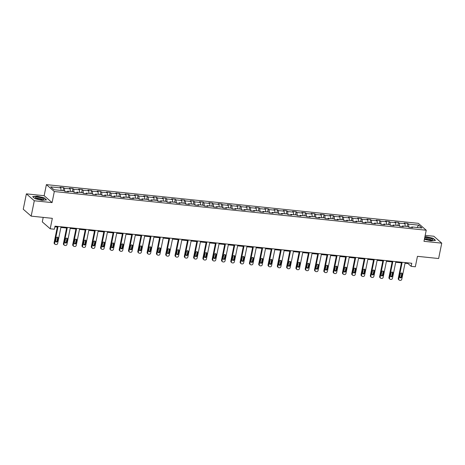 <?xml version="1.0" encoding="UTF-8"?>
<svg xmlns="http://www.w3.org/2000/svg" width="465" height="465" viewBox="0 0 465 465"><rect width="100%" height="100%" fill="white"/><g stroke="black" fill="none" stroke-linecap="round" stroke-linejoin="round"><path stroke-width="0.7" d="M43.204 217.388L42.286 221.886L50.208 228.792L54.382 229.228L55.01 226.153L411.781 263.271L411.153 266.346L415.326 266.782L417.454 256.325L438.623 258.528L441.75 243.154L433.828 236.243L425.196 235.348M26.377 193.853L23.25 209.227L31.172 216.132L34.3 200.758L52.068 202.606L54.318 191.539L46.395 184.628L44.146 195.701L26.377 193.853L34.3 200.758M54.318 191.539L426.236 230.233L418.314 223.328L46.395 184.628M418.68 225.153L408.543 224.101L407.764 223.421L404.184 223.049L404.969 223.729L399.243 223.136L398.459 222.45L394.884 222.078L395.663 222.764L389.943 222.165L389.159 221.485L385.584 221.113L386.363 221.793L380.643 221.201L379.858 220.515L376.284 220.143L377.063 220.829L371.337 220.23L370.559 219.55L366.984 219.178L367.763 219.858L362.037 219.265L361.259 218.579L357.678 218.207L358.463 218.893L352.737 218.294L351.959 217.614L348.378 217.242L349.163 217.922L343.437 217.329L342.659 216.644L339.078 216.272L339.863 216.957L334.137 216.359L333.353 215.679L329.778 215.307L330.557 215.987L324.837 215.394L324.053 214.708L320.478 214.336L321.257 215.022L315.537 214.423L314.753 213.743L311.178 213.371L311.957 214.051L306.232 213.458L305.453 212.772L301.878 212.4L302.657 213.086L296.932 212.488L296.153 211.808L292.572 211.436L293.357 212.116L287.632 211.523L286.853 210.837L283.272 210.465L284.057 211.151L278.332 210.552L277.553 209.872L273.972 209.5L274.757 210.18L269.032 209.587L268.247 208.901L264.672 208.529L265.451 209.215L259.732 208.616L258.947 207.936L255.372 207.564L256.151 208.244L250.432 207.652L249.647 206.966L246.072 206.594L246.851 207.28L241.126 206.681L240.347 206.001L236.772 205.629L237.551 206.309L231.826 205.716L231.047 205.036L227.466 204.658L228.251 205.344L222.526 204.745L221.747 204.065L218.166 203.693L218.951 204.373L213.226 203.78L212.447 203.1L208.866 202.728L209.651 203.408L203.926 202.81L203.141 202.13L199.566 201.758L200.345 202.438L194.626 201.845L193.841 201.165L190.266 200.793L191.045 201.473L185.326 200.874L184.541 200.194L180.966 199.822L181.745 200.502L176.02 199.909L175.241 199.229L171.661 198.857L172.445 199.537L166.72 198.939L165.941 198.259L162.361 197.887L163.145 198.567L157.42 197.974L156.641 197.294L153.061 196.922L153.845 197.602L148.12 197.003L147.335 196.323L143.761 195.951L144.545 196.631L138.82 196.038L138.035 195.358L134.461 194.986L135.239 195.666L129.52 195.068L128.735 194.387L125.161 194.015L125.939 194.696L120.22 194.103L119.435 193.423L115.861 193.051L116.639 193.731L110.914 193.132L110.135 192.452L106.555 192.08L107.339 192.76L101.614 192.167L100.835 191.487L97.255 191.115L98.039 191.795L92.314 191.196L91.535 190.516L87.955 190.144L88.739 190.824L83.014 190.232L82.229 189.551L78.655 189.179L79.434 189.859L73.714 189.261L72.929 188.581L69.355 188.209L70.134 188.889L64.414 188.296L63.629 187.616L60.055 187.244L60.834 187.924L50.697 186.866L53.952 189.708L64.089 190.76L64.873 191.441L68.448 191.813L67.669 191.132L73.389 191.731L74.173 192.411L77.748 192.783L76.969 192.103L82.689 192.696L83.473 193.376L87.048 193.748L86.269 193.068L91.994 193.667L92.773 194.347L96.348 194.719L95.569 194.039L101.294 194.632L102.073 195.312L105.654 195.684L104.869 195.004L110.594 195.602L111.373 196.282L114.954 196.654L114.169 195.974L119.894 196.567L120.673 197.247L124.254 197.619L123.469 196.939L129.194 197.538L129.979 198.218L133.554 198.59L132.775 197.91L138.494 198.503L139.279 199.183L142.854 199.555L142.075 198.875L147.794 199.473L148.579 200.153L152.154 200.525L151.375 199.845L157.1 200.438L157.879 201.118L161.46 201.49L160.675 200.81L166.4 201.403L167.179 202.089L170.76 202.461L169.975 201.781L175.7 202.374L176.479 203.054L180.06 203.426L179.275 202.746L185 203.339L185.785 204.025L189.36 204.397L188.575 203.717L194.3 204.309L195.085 204.989L198.66 205.361L197.881 204.681L203.6 205.274L204.385 205.96L207.96 206.332L207.181 205.646L212.9 206.245L213.685 206.925L217.26 207.297L216.481 206.617L222.206 207.21L222.985 207.896L226.565 208.268L225.781 207.582L231.506 208.181L232.285 208.861L235.865 209.233L235.081 208.553L240.806 209.145L241.585 209.831L245.165 210.203L244.381 209.517L250.106 210.116L250.891 210.796L254.465 211.168L253.687 210.488L259.406 211.081L260.191 211.767L263.765 212.139L262.987 211.453L268.706 212.052L269.491 212.732L273.065 213.104L272.287 212.424L278.012 213.017L278.791 213.702L282.365 214.074L281.587 213.389L287.312 213.987L288.091 214.667L291.671 215.039L290.887 214.359L296.612 214.952L297.391 215.638L300.971 216.01L300.187 215.324L305.912 215.923L306.691 216.603L310.271 216.975L309.487 216.295L315.212 216.888L315.997 217.574L319.571 217.946L318.792 217.26L324.512 217.858L325.297 218.538L328.871 218.91L328.092 218.23L333.812 218.823L334.597 219.509L338.171 219.881L337.392 219.195L343.118 219.794L343.897 220.474L347.471 220.846L346.692 220.166L352.418 220.759L353.197 221.445L356.777 221.817L355.992 221.131L361.718 221.729L362.497 222.41L366.077 222.781L365.292 222.101L371.018 222.694L371.797 223.374L375.377 223.752L374.592 223.066L380.318 223.665L381.102 224.345L384.677 224.717L383.898 224.037L389.618 224.63L390.402 225.31L393.977 225.688L393.198 225.002L398.918 225.601L399.702 226.281L403.277 226.653L402.498 225.973L408.224 226.565L409.002 227.245L412.577 227.618L411.798 226.937L421.935 227.995L418.68 225.153L417.082 227.49M67.227 191.69L67.669 191.132M64.414 188.296L64.751 191.336M70.134 188.889L70.418 191.417M76.527 192.655L76.969 192.103M73.714 189.261L74.051 192.307M79.434 189.859L79.718 192.388M85.827 193.626L86.269 193.068M83.014 190.232L83.351 193.271M88.739 190.824L89.018 193.353M95.127 194.591L95.569 194.039M92.314 191.196L92.651 194.242M98.039 191.795L98.318 194.324M104.433 195.556L104.869 195.004M101.614 192.167L101.951 195.207M107.339 192.76L107.618 195.288M113.733 196.526L114.169 195.974M110.914 193.132L111.251 196.178M116.639 193.731L116.918 196.259M123.033 197.491L123.469 196.939M120.22 194.103L120.557 197.143M125.939 194.696L126.218 197.224M132.333 198.462L132.775 197.91M129.52 195.068L129.857 198.113M135.239 195.666L135.524 198.195M141.633 199.427L142.075 198.875M138.82 196.038L139.157 199.078M144.545 196.631L144.824 199.16M150.933 200.398L151.375 199.845M148.12 197.003L148.457 200.049M153.845 197.602L154.124 200.13M160.239 201.362L160.675 200.81M157.42 197.974L157.757 201.014M163.145 198.567L163.424 201.095M169.539 202.333L169.975 201.781M166.72 198.939L167.057 201.984M172.445 199.537L172.724 202.066M178.839 203.298L179.275 202.746M176.02 199.909L176.357 202.949M181.745 200.502L182.024 203.031M188.139 204.269L188.575 203.717M185.326 200.874L185.663 203.914M191.045 201.473L191.33 204.001M197.439 205.234L197.881 204.681M194.626 201.845L194.963 204.885M200.345 202.438L200.63 204.966M206.739 206.204L207.181 205.646M203.926 202.81L204.263 205.85M209.651 203.408L209.93 205.937M216.039 207.169L216.481 206.617M213.226 203.78L213.563 206.82M218.951 204.373L219.23 206.902M225.345 208.14L225.781 207.582M222.526 204.745L222.863 207.785M228.251 205.344L228.53 207.872M234.645 209.105L235.081 208.553M231.826 205.716L232.163 208.756M237.551 206.309L237.83 208.837M243.945 210.075L244.381 209.517M241.126 206.681L241.463 209.721M246.851 207.28L247.13 209.808M253.245 211.04L253.687 210.488M250.432 207.652L250.769 210.692M256.151 208.244L256.436 210.773M262.545 212.011L262.987 211.453M259.732 208.616L260.069 211.656M265.451 209.215L265.736 211.744M271.845 212.976L272.287 212.424M269.032 209.587L269.369 212.627M274.757 210.18L275.036 212.708M281.145 213.947L281.587 213.389M278.332 210.552L278.669 213.592M284.057 211.151L284.336 213.679M290.451 214.911L290.887 214.359M287.632 211.523L287.969 214.563M293.357 212.116L293.636 214.644M299.751 215.882L300.187 215.324M296.932 212.488L297.269 215.528M302.657 213.086L302.936 215.615M309.051 216.847L309.487 216.295M306.232 213.458L306.575 216.498M311.957 214.051L312.236 216.58M318.351 217.818L318.792 217.26M315.537 214.423L315.875 217.463M321.257 215.022L321.542 217.55M327.651 218.782L328.092 218.23M324.837 215.394L325.175 218.434M330.557 215.987L330.842 218.515M336.951 219.753L337.392 219.195M334.137 216.359L334.475 219.399M339.863 216.957L340.142 219.486M346.251 220.718L346.692 220.166M343.437 217.329L343.775 220.369M349.163 217.922L349.442 220.451M355.556 221.689L355.992 221.131M352.737 218.294L353.075 221.334M358.463 218.893L358.742 221.421M364.856 222.654L365.292 222.101M362.037 219.265L362.375 222.305M367.763 219.858L368.042 222.386M374.156 223.624L374.592 223.066M371.337 220.23L371.68 223.27M377.063 220.829L377.342 223.357M383.456 224.589L383.898 224.037M380.643 221.201L380.98 224.24M386.363 221.793L386.648 224.322M392.756 225.56L393.198 225.002M389.943 222.165L390.28 225.205M395.663 222.764L395.948 225.287M402.056 226.525L402.498 225.973M399.243 223.136L399.58 226.176M404.969 223.729L405.248 226.257M411.356 227.495L411.798 226.937M408.543 224.101L408.88 227.141M50.208 228.792L52.336 218.335L31.172 216.132M426.236 230.233L423.981 241.306L441.75 243.154M405.027 263.242L407.945 263.545L411.153 266.346M54.876 226.81L57.3 227.065M60.898 227.437L66.6 228.03M70.198 228.408L75.9 229.001M79.498 229.373L85.2 229.966M88.798 230.344L94.5 230.936M98.098 231.308L103.8 231.901M107.398 232.279L113.105 232.872M116.703 233.244L122.405 233.837M126.003 234.215L131.705 234.808M135.303 235.18L141.005 235.772M144.603 236.15L150.305 236.743M153.903 237.115L159.605 237.708M163.203 238.086L168.905 238.679M172.509 239.051L178.211 239.644M181.809 240.021L187.511 240.614M191.109 240.986L196.811 241.579M200.409 241.951L206.111 242.55M209.709 242.922L215.411 243.515M219.009 243.887L224.711 244.485M228.309 244.857L234.011 245.45M237.615 245.822L243.317 246.421M246.915 246.793L252.617 247.386M256.215 247.758L261.917 248.357M265.515 248.729L271.217 249.321M274.815 249.693L280.517 250.286M284.115 250.664L289.817 251.257M293.415 251.629L299.123 252.222M302.721 252.6L308.423 253.193M312.021 253.565L317.723 254.157M321.321 254.535L327.023 255.128M330.621 255.5L336.323 256.093M339.921 256.471L345.623 257.064M349.221 257.436L354.923 258.029M358.521 258.406L364.229 258.999M367.827 259.371L373.529 259.964M377.127 260.342L382.829 260.935M386.427 261.307L392.129 261.9M395.727 262.277L401.429 262.87M60.834 187.924L61.113 190.452M408.078 262.888L407.945 263.545M407.764 223.421L407.142 226.455M398.459 222.45L397.842 225.484M389.159 221.485L388.542 224.519M379.858 220.515L379.242 223.549M370.559 219.55L369.942 222.584M361.259 218.579L360.642 221.619M351.959 217.614L351.337 220.648M342.659 216.644L342.037 219.683M333.353 215.679L332.737 218.713M324.053 214.708L323.437 217.748M314.753 213.743L314.137 216.777M305.453 212.772L304.837 215.812M296.153 211.808L295.537 214.842M286.853 210.837L286.231 213.877M277.553 209.872L276.931 212.906M268.247 208.901L267.631 211.941M258.947 207.936L258.331 210.971M249.647 206.966L249.031 210.006M240.347 206.001L239.731 209.035M231.047 205.036L230.431 208.07M221.747 204.065L221.125 207.099M212.447 203.1L211.825 206.135M203.141 202.13L202.525 205.164M193.841 201.165L193.225 204.199M184.541 200.194L183.925 203.228M175.241 199.229L174.625 202.263M165.941 198.259L165.325 201.293M156.641 197.294L156.019 200.328M147.335 196.323L146.719 199.357M138.035 195.358L137.419 198.392M128.735 194.387L128.119 197.422M119.435 193.423L118.819 196.457M110.135 192.452L109.519 195.486M100.835 191.487L100.219 194.521M91.535 190.516L90.913 193.55M82.229 189.551L81.613 192.586M72.929 188.581L72.313 191.615M63.629 187.616L63.013 190.65M424.394 239.277L430.933 240.818L435.496 240.376L433.107 238.295L426.161 236.656L424.905 236.778M52.068 202.606L44.146 195.701M35.02 198.706L41.966 200.345L46.529 199.904L44.14 197.823L37.194 196.184L32.637 196.625L35.02 198.706M405.16 262.586L401.766 279.267A1.29 1.163 131.1 0 1 400.324 280.372L399.731 280.308A1.29 1.163 131.1 0 1 398.79 278.954L402.178 262.272M401.562 262.208L398.249 278.489L398.79 278.954M401.684 276.995A1.035 0.93 -48.9 0 1 399.772 276.797L400.377 273.844A1.035 0.93 -48.9 0 1 402.283 274.042L401.684 276.995L401.15 276.53A1.035 0.93 -48.9 0 1 399.836 277.384M401.69 272.99A1.035 0.93 -48.9 0 1 401.748 273.577L401.15 276.53M399.133 280.052L398.598 279.587A1.29 1.163 -48.9 0 1 398.249 278.489M424.574 238.388A4.197 0.988 11.5 0 0 424.708 238.504A4.197 0.988 11.5 0 0 428.323 239.83A4.197 0.988 11.5 0 0 432.177 240.027A4.197 0.988 11.5 0 0 432.572 239.818A4.197 0.988 11.5 0 0 429.666 238.115A4.197 0.988 11.5 0 0 424.708 237.749M431.195 240.138A2.871 0.674 11.5 0 0 428.643 238.952A2.871 0.674 11.5 0 0 425.603 238.934A2.871 0.674 11.5 0 0 425.562 238.993M424.865 236.976L426.213 236.842L432.938 238.435L435.205 240.405M40.949 199.601A4.197 0.988 11.5 0 0 43.21 199.555A4.197 0.988 11.5 0 0 42.658 198.323A4.197 0.988 11.5 0 0 38.165 197.177A4.197 0.988 11.5 0 0 35.741 198.032A4.197 0.988 11.5 0 0 40.949 199.601M42.228 199.665A2.871 0.674 11.5 0 0 38.456 198.288A2.871 0.674 11.5 0 0 36.596 198.52M32.835 196.8L37.247 196.375L43.977 197.962L46.238 199.933M395.86 261.615L392.466 278.297A1.29 1.163 131.1 0 1 391.024 279.401L390.426 279.343A1.29 1.163 131.1 0 1 389.484 277.989L392.879 261.307M392.262 261.243L388.949 277.518L389.484 277.989M392.379 276.03A1.035 0.93 -48.9 0 1 390.472 275.826L391.077 272.874A1.035 0.93 -48.9 0 1 392.983 273.077L392.379 276.03L391.844 275.559A1.035 0.93 -48.9 0 1 390.53 276.413M392.39 272.025A1.035 0.93 -48.9 0 1 392.448 272.606L391.844 275.559M389.833 279.087L389.292 278.616A1.29 1.163 -48.9 0 1 388.949 277.518M386.56 260.65L383.166 277.332A1.29 1.163 131.1 0 1 381.724 278.436L381.126 278.372A1.29 1.163 131.1 0 1 380.184 277.018L383.579 260.336M382.962 260.272L379.649 276.553L380.184 277.018M383.079 275.059A1.035 0.93 -48.9 0 1 381.445 275.739A1.035 0.93 -48.9 0 1 381.172 274.862L381.771 271.909A1.035 0.93 -48.9 0 1 383.683 272.106L383.079 275.059L382.544 274.594A1.035 0.93 -48.9 0 1 381.23 275.449M383.084 271.054A1.035 0.93 -48.9 0 1 383.148 271.641L382.544 274.594M380.527 278.117L379.992 277.651A1.29 1.163 -48.9 0 1 379.649 276.553M377.26 259.679L373.866 276.361A1.29 1.163 131.1 0 1 372.424 277.466L371.826 277.407A1.29 1.163 131.1 0 1 370.884 276.053L374.279 259.371M373.662 259.307L370.349 275.582L370.884 276.053M373.779 274.094A1.035 0.93 -48.9 0 1 371.872 273.891L372.471 270.944A1.035 0.93 -48.9 0 1 374.104 270.264A1.035 0.93 -48.9 0 1 374.383 271.142L373.779 274.094L373.244 273.623A1.035 0.93 -48.9 0 1 371.93 274.478M373.784 270.089A1.035 0.93 -48.9 0 1 373.843 270.671L373.244 273.623M371.227 277.152L370.692 276.681A1.29 1.163 -48.9 0 1 370.349 275.582M367.96 258.714L364.566 275.396A1.29 1.163 131.1 0 1 363.124 276.501L362.526 276.437A1.29 1.163 131.1 0 1 361.584 275.082L364.978 258.401M364.362 258.337L361.049 274.617L361.584 275.082M364.479 273.124A1.035 0.93 -48.9 0 1 362.845 273.804A1.035 0.93 -48.9 0 1 362.572 272.926L363.171 269.973A1.035 0.93 -48.9 0 1 365.077 270.171L364.479 273.124L363.944 272.659A1.035 0.93 -48.9 0 1 362.63 273.513M364.484 269.119A1.035 0.93 -48.9 0 1 364.543 269.706L363.944 272.659M361.927 276.181L361.392 275.716A1.29 1.163 -48.9 0 1 361.049 274.617M358.66 257.744L355.266 274.426A1.29 1.163 131.1 0 1 353.819 275.53L353.226 275.472A1.29 1.163 131.1 0 1 352.284 274.118L355.678 257.436M355.062 257.372L351.749 273.647L352.284 274.118M355.179 272.159A1.035 0.93 -48.9 0 1 353.272 271.955L353.871 269.008A1.035 0.93 -48.9 0 1 355.504 268.328A1.035 0.93 -48.9 0 1 355.777 269.206L355.179 272.159L354.644 271.688A1.035 0.93 -48.9 0 1 353.33 272.542M355.184 268.154A1.035 0.93 -48.9 0 1 355.243 268.735L354.644 271.688M352.627 275.216L352.092 274.745A1.29 1.163 -48.9 0 1 351.749 273.647M349.355 256.779L345.966 273.461A1.29 1.163 131.1 0 1 344.519 274.565L343.926 274.501A1.29 1.163 131.1 0 1 342.984 273.147L346.379 256.465M345.757 256.401L342.449 272.682L342.984 273.147M345.879 271.188A1.035 0.93 -48.9 0 1 344.245 271.868A1.035 0.93 -48.9 0 1 343.966 270.99L344.571 268.038A1.035 0.93 -48.9 0 1 346.477 268.235L345.879 271.188L345.344 270.723A1.035 0.93 -48.9 0 1 344.03 271.577M345.884 267.183A1.035 0.93 -48.9 0 1 345.943 267.77L345.344 270.723M343.327 274.245L342.792 273.78A1.29 1.163 -48.9 0 1 342.449 272.682M340.055 255.808L336.66 272.49A1.29 1.163 131.1 0 1 335.219 273.594L334.626 273.536A1.29 1.163 131.1 0 1 333.684 272.182L337.073 255.5M336.457 255.436L333.143 271.711L333.684 272.182M336.579 270.223A1.035 0.93 -48.9 0 1 334.945 270.903A1.035 0.93 -48.9 0 1 334.666 270.02L335.271 267.073A1.035 0.93 -48.9 0 1 336.904 266.393A1.035 0.93 -48.9 0 1 337.177 267.27L336.579 270.223L336.038 269.752A1.035 0.93 -48.9 0 1 334.724 270.607M336.584 266.218A1.035 0.93 -48.9 0 1 336.643 266.8L336.038 269.752M334.027 273.281L333.492 272.81A1.29 1.163 -48.9 0 1 333.143 271.711M330.755 254.843L327.36 271.525A1.29 1.163 131.1 0 1 325.919 272.63L325.32 272.566A1.29 1.163 131.1 0 1 324.378 271.211L327.773 254.529M327.157 254.465L323.843 270.746L324.378 271.211M327.273 269.252A1.035 0.93 -48.9 0 1 325.366 269.055L325.971 266.102A1.035 0.93 -48.9 0 1 327.877 266.3L327.273 269.252L326.738 268.787A1.035 0.93 -48.9 0 1 325.424 269.642M327.284 265.248A1.035 0.93 -48.9 0 1 327.343 265.835L326.738 268.787M324.727 272.31L324.186 271.845A1.29 1.163 -48.9 0 1 323.843 270.746M321.454 253.873L318.06 270.554A1.29 1.163 131.1 0 1 316.619 271.659L316.02 271.601A1.29 1.163 131.1 0 1 315.078 270.246L318.473 253.565M317.857 253.501L314.543 269.776L315.078 270.246M317.973 268.288A1.035 0.93 -48.9 0 1 316.34 268.968A1.035 0.93 -48.9 0 1 316.066 268.084L316.665 265.137A1.035 0.93 -48.9 0 1 318.298 264.457A1.035 0.93 -48.9 0 1 318.577 265.335L317.973 268.288L317.438 267.817A1.035 0.93 -48.9 0 1 316.124 268.671M317.979 264.283A1.035 0.93 -48.9 0 1 318.043 264.864L317.438 267.817M315.421 271.345L314.886 270.874A1.29 1.163 -48.9 0 1 314.543 269.776M312.154 252.908L308.76 269.59A1.29 1.163 131.1 0 1 307.319 270.694L306.72 270.63A1.29 1.163 131.1 0 1 305.778 269.276L309.173 252.594M308.557 252.53L305.243 268.811L305.778 269.276M308.673 267.317A1.035 0.93 -48.9 0 1 307.04 267.997A1.035 0.93 -48.9 0 1 306.766 267.119L307.365 264.167A1.035 0.93 -48.9 0 1 309.272 264.364L308.673 267.317L308.138 266.852A1.035 0.93 -48.9 0 1 306.824 267.706M308.679 263.312A1.035 0.93 -48.9 0 1 308.737 263.899L308.138 266.852M306.121 270.374L305.586 269.909A1.29 1.163 -48.9 0 1 305.243 268.811M302.855 251.937L299.46 268.619A1.29 1.163 131.1 0 1 298.019 269.723L297.42 269.665A1.29 1.163 131.1 0 1 296.478 268.311L299.873 251.629M299.257 251.565L295.943 267.846L296.478 268.311M299.373 266.352A1.035 0.93 -48.9 0 1 297.74 267.032A1.035 0.93 -48.9 0 1 297.466 266.149L298.065 263.202A1.035 0.93 -48.9 0 1 299.698 262.522A1.035 0.93 -48.9 0 1 299.972 263.399L299.373 266.352L298.838 265.881A1.035 0.93 -48.9 0 1 297.524 266.736M299.379 262.347A1.035 0.93 -48.9 0 1 299.437 262.928L298.838 265.881M296.821 269.409L296.286 268.939A1.29 1.163 -48.9 0 1 295.943 267.846M293.555 250.972L290.16 267.654A1.29 1.163 131.1 0 1 288.713 268.758L288.12 268.694A1.29 1.163 131.1 0 1 287.178 267.34L290.573 250.658M289.951 250.594L286.643 266.875L287.178 267.34M290.073 265.381A1.035 0.93 -48.9 0 1 288.44 266.061A1.035 0.93 -48.9 0 1 288.166 265.184L288.765 262.231A1.035 0.93 -48.9 0 1 290.672 262.429L290.073 265.381L289.538 264.916A1.035 0.93 -48.9 0 1 288.224 265.771M290.079 261.377A1.035 0.93 -48.9 0 1 290.137 261.964L289.538 264.916M287.521 268.439L286.986 267.974A1.29 1.163 -48.9 0 1 286.643 266.875M284.249 250.001L280.86 266.683A1.29 1.163 131.1 0 1 279.413 267.788L278.82 267.73A1.29 1.163 131.1 0 1 277.878 266.375L281.273 249.693M280.651 249.629L277.343 265.91L277.878 266.375M280.773 264.416A1.035 0.93 -48.9 0 1 278.861 264.219L279.465 261.266A1.035 0.93 -48.9 0 1 281.098 260.586A1.035 0.93 -48.9 0 1 281.372 261.464L280.773 264.416L280.238 263.946A1.035 0.93 -48.9 0 1 278.924 264.8M280.779 260.412A1.035 0.93 -48.9 0 1 280.837 260.993L280.238 263.946M278.221 267.474L277.686 267.003A1.29 1.163 -48.9 0 1 277.343 265.91M274.949 249.037L271.554 265.718A1.29 1.163 131.1 0 1 270.113 266.823L269.52 266.759A1.29 1.163 131.1 0 1 268.572 265.405L271.967 248.723M271.351 248.659L268.038 264.94L268.572 265.405M271.473 263.446A1.035 0.93 -48.9 0 1 269.84 264.126A1.035 0.93 -48.9 0 1 269.56 263.248L270.165 260.295A1.035 0.93 -48.9 0 1 272.072 260.493L271.473 263.446L270.932 262.981A1.035 0.93 -48.9 0 1 269.619 263.835M271.479 259.441A1.035 0.93 -48.9 0 1 271.537 260.028L270.932 262.981M268.921 266.503L268.386 266.038A1.29 1.163 -48.9 0 1 268.038 264.94M265.649 248.066L262.254 264.748A1.29 1.163 131.1 0 1 260.813 265.852L260.214 265.794A1.29 1.163 131.1 0 1 259.272 264.44L262.667 247.758M262.051 247.694L258.738 263.975L259.272 264.44M262.167 262.481A1.035 0.93 -48.9 0 1 260.261 262.283L260.859 259.331A1.035 0.93 -48.9 0 1 262.493 258.65A1.035 0.93 -48.9 0 1 262.772 259.528L262.167 262.481L261.632 262.01A1.035 0.93 -48.9 0 1 260.319 262.865M262.173 258.476A1.035 0.93 -48.9 0 1 262.237 259.057L261.632 262.01M259.615 265.538L259.081 265.067A1.29 1.163 -48.9 0 1 258.738 263.975M256.349 247.101L252.954 263.783A1.29 1.163 131.1 0 1 251.513 264.887L250.914 264.823A1.29 1.163 131.1 0 1 249.972 263.469L253.367 246.787M252.751 246.723L249.438 263.004L249.972 263.469M252.867 261.51A1.035 0.93 -48.9 0 1 251.234 262.19A1.035 0.93 -48.9 0 1 250.961 261.313L251.559 258.36A1.035 0.93 -48.9 0 1 253.472 258.557L252.867 261.51L252.332 261.045A1.035 0.93 -48.9 0 1 251.019 261.9M252.873 257.505A1.035 0.93 -48.9 0 1 252.931 258.092L252.332 261.045M250.315 264.568L249.781 264.103A1.29 1.163 -48.9 0 1 249.438 263.004M247.049 246.13L243.654 262.812A1.29 1.163 131.1 0 1 242.213 263.922L241.614 263.858A1.29 1.163 131.1 0 1 240.672 262.504L244.067 245.822M243.451 245.758L240.138 262.039L240.672 262.504M243.567 260.545A1.035 0.93 -48.9 0 1 241.661 260.348L242.259 257.395A1.035 0.93 -48.9 0 1 243.893 256.715A1.035 0.93 -48.9 0 1 244.166 257.593L243.567 260.545L243.032 260.075A1.035 0.93 -48.9 0 1 241.719 260.929M243.573 256.541A1.035 0.93 -48.9 0 1 243.631 257.128L243.032 260.075M241.015 263.603L240.481 263.132A1.29 1.163 -48.9 0 1 240.138 262.039M237.749 245.165L234.354 261.847A1.29 1.163 131.1 0 1 232.913 262.952L232.314 262.888A1.29 1.163 131.1 0 1 231.372 261.533L234.767 244.857M234.151 244.788L230.838 261.068L231.372 261.533M234.267 259.575A1.035 0.93 -48.9 0 1 232.634 260.255A1.035 0.93 -48.9 0 1 232.361 259.377L232.959 256.424A1.035 0.93 -48.9 0 1 234.866 256.622L234.267 259.575L233.732 259.11A1.035 0.93 -48.9 0 1 232.419 259.964M234.273 255.57A1.035 0.93 -48.9 0 1 234.331 256.157L233.732 259.11M231.715 262.632L231.181 262.167A1.29 1.163 -48.9 0 1 230.838 261.068M228.449 244.195L225.054 260.877A1.29 1.163 131.1 0 1 223.607 261.987L223.014 261.923A1.29 1.163 131.1 0 1 222.072 260.569L225.467 243.887M224.845 243.823L221.538 260.104L222.072 260.569M224.967 258.61A1.035 0.93 -48.9 0 1 223.061 258.412L223.659 255.459A1.035 0.93 -48.9 0 1 225.293 254.779A1.035 0.93 -48.9 0 1 225.566 255.657L224.967 258.61L224.432 258.139A1.035 0.93 -48.9 0 1 223.119 258.993M224.973 254.605A1.035 0.93 -48.9 0 1 225.031 255.192L224.432 258.139M222.415 261.667L221.881 261.196A1.29 1.163 -48.9 0 1 221.538 260.104M219.143 243.23L215.748 259.912A1.29 1.163 131.1 0 1 214.307 261.016L213.714 260.952A1.29 1.163 131.1 0 1 212.772 259.598L216.161 242.922M215.545 242.852L212.238 259.133L212.772 259.598M215.667 257.639A1.035 0.93 -48.9 0 1 214.034 258.319A1.035 0.93 -48.9 0 1 213.755 257.441L214.359 254.489A1.035 0.93 -48.9 0 1 216.266 254.686L215.667 257.639L215.132 257.174A1.035 0.93 -48.9 0 1 213.819 258.029M215.673 253.634A1.035 0.93 -48.9 0 1 215.731 254.221L215.132 257.174M213.115 260.696L212.581 260.231A1.29 1.163 -48.9 0 1 212.238 259.133M209.843 242.259L206.448 258.941A1.29 1.163 131.1 0 1 205.007 260.051L204.414 259.987A1.29 1.163 131.1 0 1 203.467 258.633L206.861 241.951M206.245 241.887L202.932 258.168L203.467 258.633M206.367 256.674A1.035 0.93 -48.9 0 1 204.455 256.477L205.059 253.524A1.035 0.93 -48.9 0 1 206.693 252.844A1.035 0.93 -48.9 0 1 206.966 253.721L206.367 256.674L205.826 256.203A1.035 0.93 -48.9 0 1 204.513 257.058M206.373 252.669A1.035 0.93 -48.9 0 1 206.431 253.256L205.826 256.203M203.815 259.732L203.281 259.261A1.29 1.163 -48.9 0 1 202.932 258.168M200.543 241.294L197.148 257.976A1.29 1.163 131.1 0 1 195.707 259.081L195.108 259.017A1.29 1.163 131.1 0 1 194.167 257.662L197.561 240.986M196.945 240.922L193.632 257.197L194.167 257.662M197.061 255.704A1.035 0.93 -48.9 0 1 195.428 256.384A1.035 0.93 -48.9 0 1 195.155 255.506L195.753 252.553A1.035 0.93 -48.9 0 1 197.666 252.751L197.061 255.704L196.526 255.239A1.035 0.93 -48.9 0 1 195.213 256.093M197.067 251.699A1.035 0.93 -48.9 0 1 197.131 252.286L196.526 255.239M194.51 258.761L193.975 258.296A1.29 1.163 -48.9 0 1 193.632 257.197M191.243 240.324L187.848 257.006A1.29 1.163 131.1 0 1 186.407 258.116L185.808 258.052A1.29 1.163 131.1 0 1 184.867 256.697L188.261 240.016M187.645 239.952L184.332 256.232L184.867 256.697M187.761 254.739A1.035 0.93 -48.9 0 1 185.855 254.541L186.453 251.588A1.035 0.93 -48.9 0 1 188.087 250.908A1.035 0.93 -48.9 0 1 188.366 251.786L187.761 254.739L187.226 254.268A1.035 0.93 -48.9 0 1 185.913 255.122M187.767 250.734A1.035 0.93 -48.9 0 1 187.825 251.321L187.226 254.268M185.21 257.796L184.675 257.325A1.29 1.163 -48.9 0 1 184.332 256.232M181.943 239.359L178.548 256.041A1.29 1.163 131.1 0 1 177.107 257.145L176.508 257.081A1.29 1.163 131.1 0 1 175.567 255.727L178.961 239.051M178.345 238.987L175.032 255.262L175.567 255.727M178.461 253.768A1.035 0.93 -48.9 0 1 176.828 254.448A1.035 0.93 -48.9 0 1 176.555 253.57L177.153 250.618A1.035 0.93 -48.9 0 1 179.06 250.815L178.461 253.768L177.926 253.303A1.035 0.93 -48.9 0 1 176.613 254.157M178.467 249.763A1.035 0.93 -48.9 0 1 178.525 250.35L177.926 253.303M175.91 256.825L175.375 256.36A1.29 1.163 -48.9 0 1 175.032 255.262M172.643 238.388L169.248 255.07A1.29 1.163 131.1 0 1 167.807 256.18L167.208 256.116A1.29 1.163 131.1 0 1 166.267 254.762L169.661 238.08M169.045 238.016L165.732 254.297L166.267 254.762M169.161 252.803A1.035 0.93 -48.9 0 1 167.255 252.605L167.853 249.653A1.035 0.93 -48.9 0 1 169.487 248.973A1.035 0.93 -48.9 0 1 169.76 249.85L169.161 252.803L168.626 252.332A1.035 0.93 -48.9 0 1 167.313 253.187M169.167 248.798A1.035 0.93 -48.9 0 1 169.225 249.385L168.626 252.332M166.609 255.86L166.075 255.39A1.29 1.163 -48.9 0 1 165.732 254.297M163.337 237.423L159.948 254.105A1.29 1.163 131.1 0 1 158.501 255.209L157.908 255.145A1.29 1.163 131.1 0 1 156.967 253.791L160.361 237.115M159.739 237.051L156.432 253.326L156.967 253.791M159.861 251.832A1.035 0.93 -48.9 0 1 158.228 252.512A1.035 0.93 -48.9 0 1 157.955 251.635L158.553 248.682A1.035 0.93 -48.9 0 1 160.46 248.88L159.861 251.832L159.326 251.367A1.035 0.93 -48.9 0 1 158.013 252.222M159.867 247.828A1.035 0.93 -48.9 0 1 159.925 248.415L159.326 251.367M157.31 254.89L156.775 254.425A1.29 1.163 -48.9 0 1 156.432 253.326M154.037 236.453L150.643 253.134A1.29 1.163 131.1 0 1 149.201 254.245L148.608 254.181A1.29 1.163 131.1 0 1 147.667 252.826L151.055 236.144M150.439 236.081L147.126 252.361L147.667 252.826M150.561 250.868A1.035 0.93 -48.9 0 1 148.649 250.67L149.253 247.717A1.035 0.93 -48.9 0 1 150.887 247.037A1.035 0.93 -48.9 0 1 151.16 247.915L150.561 250.868L150.026 250.403A1.035 0.93 -48.9 0 1 148.713 251.251M150.567 246.863A1.035 0.93 -48.9 0 1 150.625 247.45L150.026 250.403M148.01 253.925L147.475 253.46A1.29 1.163 -48.9 0 1 147.126 252.361M144.737 235.488L141.343 252.169A1.29 1.163 131.1 0 1 139.901 253.274L139.308 253.21A1.29 1.163 131.1 0 1 138.361 251.856L141.755 235.18M141.139 235.116L137.826 251.391L138.361 251.856M141.255 249.897A1.035 0.93 -48.9 0 1 139.349 249.699L139.953 246.746A1.035 0.93 -48.9 0 1 141.86 246.944L141.255 249.897L140.721 249.432A1.035 0.93 -48.9 0 1 139.407 250.286M141.267 245.892A1.035 0.93 -48.9 0 1 141.325 246.479L140.721 249.432M138.709 252.954L138.169 252.489A1.29 1.163 -48.9 0 1 137.826 251.391M135.437 234.517L132.043 251.199A1.29 1.163 131.1 0 1 130.601 252.309L130.002 252.245A1.29 1.163 131.1 0 1 129.061 250.891L132.455 234.209M131.839 234.145L128.526 250.426L129.061 250.891M131.955 248.932A1.035 0.93 -48.9 0 1 130.049 248.734L130.648 245.782A1.035 0.93 -48.9 0 1 132.281 245.102A1.035 0.93 -48.9 0 1 132.56 245.979L131.955 248.932L131.421 248.467A1.035 0.93 -48.9 0 1 130.107 249.316M131.961 244.927A1.035 0.93 -48.9 0 1 132.025 245.514L131.421 248.467M129.404 251.989L128.869 251.524A1.29 1.163 -48.9 0 1 128.526 250.426M126.137 233.552L122.743 250.234A1.29 1.163 131.1 0 1 121.301 251.338L120.702 251.274A1.29 1.163 131.1 0 1 119.761 249.926L123.155 233.244M122.539 233.18L119.226 249.455L119.761 249.926M122.655 247.961A1.035 0.93 -48.9 0 1 121.022 248.641A1.035 0.93 -48.9 0 1 120.749 247.764L121.348 244.811A1.035 0.93 -48.9 0 1 123.26 245.008L122.655 247.961L122.121 247.496A1.035 0.93 -48.9 0 1 120.807 248.351M122.661 243.956A1.035 0.93 -48.9 0 1 122.719 244.544L122.121 247.496M120.104 251.019L119.569 250.554A1.29 1.163 -48.9 0 1 119.226 249.455M116.837 232.587L113.443 249.263A1.29 1.163 131.1 0 1 112.001 250.373L111.402 250.31A1.29 1.163 131.1 0 1 110.461 248.955L113.855 232.273M113.239 232.209L109.926 248.49L110.461 248.955M113.355 246.996A1.035 0.93 -48.9 0 1 111.449 246.799L112.048 243.846A1.035 0.93 -48.9 0 1 113.681 243.166A1.035 0.93 -48.9 0 1 113.954 244.044L113.355 246.996L112.821 246.531A1.035 0.93 -48.9 0 1 111.507 247.38M113.361 242.992A1.035 0.93 -48.9 0 1 113.419 243.579L112.821 246.531M110.804 250.054L110.269 249.589A1.29 1.163 -48.9 0 1 109.926 248.49M107.537 231.617L104.143 248.298A1.29 1.163 131.1 0 1 102.701 249.403L102.102 249.345A1.29 1.163 131.1 0 1 101.161 247.99L104.555 231.308M103.939 231.245L100.626 247.519L101.161 247.99M104.055 246.026A1.035 0.93 -48.9 0 1 102.422 246.706A1.035 0.93 -48.9 0 1 102.149 245.828L102.748 242.875A1.035 0.93 -48.9 0 1 104.654 243.073L104.055 246.026L103.521 245.561A1.035 0.93 -48.9 0 1 102.207 246.415M104.061 242.021A1.035 0.93 -48.9 0 1 104.119 242.608L103.521 245.561M101.504 249.083L100.969 248.618A1.29 1.163 -48.9 0 1 100.626 247.519M98.231 230.652L94.843 247.328A1.29 1.163 131.1 0 1 93.395 248.438L92.802 248.374A1.29 1.163 131.1 0 1 91.861 247.02L95.255 230.338M94.633 230.274L91.326 246.555L91.861 247.02M94.755 245.061A1.035 0.93 -48.9 0 1 92.849 244.863L93.448 241.91A1.035 0.93 -48.9 0 1 95.081 241.23A1.035 0.93 -48.9 0 1 95.354 242.108L94.755 245.061L94.221 244.596A1.035 0.93 -48.9 0 1 92.907 245.444M94.761 241.056A1.035 0.93 -48.9 0 1 94.819 241.643L94.221 244.596M92.204 248.118L91.669 247.653A1.29 1.163 -48.9 0 1 91.326 246.555M88.931 229.681L85.537 246.363A1.29 1.163 131.1 0 1 84.095 247.467L83.502 247.409A1.29 1.163 131.1 0 1 82.561 246.055L85.949 229.373M85.333 229.309L82.02 245.584L82.561 246.055M85.455 244.09A1.035 0.93 -48.9 0 1 83.822 244.77A1.035 0.93 -48.9 0 1 83.543 243.893L84.148 240.94A1.035 0.93 -48.9 0 1 86.054 241.137L85.455 244.09L84.921 243.625A1.035 0.93 -48.9 0 1 83.607 244.48M85.461 240.085A1.035 0.93 -48.9 0 1 85.519 240.672L84.921 243.625M82.904 247.148L82.369 246.683A1.29 1.163 -48.9 0 1 82.02 245.584M79.631 228.716L76.237 245.392A1.29 1.163 131.1 0 1 74.795 246.502L74.197 246.438A1.29 1.163 131.1 0 1 73.255 245.084L76.649 228.402M76.033 228.338L72.72 244.619L73.255 245.084M76.15 243.125A1.035 0.93 -48.9 0 1 74.243 242.928L74.848 239.975A1.035 0.93 -48.9 0 1 76.754 240.173L76.15 243.125L75.615 242.66A1.035 0.93 -48.9 0 1 74.301 243.509M76.161 239.12A1.035 0.93 -48.9 0 1 76.219 239.708L75.615 242.66M73.604 246.183L73.063 245.718A1.29 1.163 -48.9 0 1 72.72 244.619M70.331 227.745L66.937 244.427A1.29 1.163 131.1 0 1 65.495 245.532L64.897 245.474A1.29 1.163 131.1 0 1 63.955 244.119L67.349 227.437M66.733 227.373L63.42 243.648L63.955 244.119M66.85 242.155A1.035 0.93 -48.9 0 1 65.216 242.835A1.035 0.93 -48.9 0 1 64.943 241.957L65.542 239.004A1.035 0.93 -48.9 0 1 67.175 238.324A1.035 0.93 -48.9 0 1 67.454 239.208L66.85 242.155L66.315 241.69A1.035 0.93 -48.9 0 1 65.001 242.544M66.855 238.15A1.035 0.93 -48.9 0 1 66.919 238.737L66.315 241.69M64.298 245.212L63.763 244.747A1.29 1.163 -48.9 0 1 63.42 243.648M61.031 226.781L57.637 243.457A1.29 1.163 131.1 0 1 56.195 244.567L55.597 244.503A1.29 1.163 131.1 0 1 54.655 243.149L58.049 226.467M57.433 226.403L54.12 242.684L54.655 243.149M57.55 241.19A1.035 0.93 -48.9 0 1 55.643 240.992L56.242 238.039A1.035 0.93 -48.9 0 1 57.875 237.359A1.035 0.93 -48.9 0 1 58.148 238.237L57.55 241.19L57.015 240.725A1.035 0.93 -48.9 0 1 55.701 241.573M57.555 237.185A1.035 0.93 -48.9 0 1 57.614 237.772L57.015 240.725M54.998 244.247L54.463 243.782A1.29 1.163 -48.9 0 1 54.12 242.684M402.283 274.042L401.748 273.577M392.983 273.077L392.448 272.606M383.683 272.106L383.148 271.641M374.383 271.142L373.843 270.671M365.077 270.171L364.543 269.706M355.777 269.206L355.243 268.735M346.477 268.235L345.943 267.77M337.177 267.27L336.643 266.8M327.877 266.3L327.343 265.835M318.577 265.335L318.043 264.864M309.272 264.364L308.737 263.899M299.972 263.399L299.437 262.928M290.672 262.429L290.137 261.964M281.372 261.464L280.837 260.993M272.072 260.493L271.537 260.028M262.772 259.528L262.237 259.057M253.472 258.557L252.931 258.092M244.166 257.593L243.631 257.128M234.866 256.622L234.331 256.157M225.566 255.657L225.031 255.192M216.266 254.686L215.731 254.221M206.966 253.721L206.431 253.256M197.666 252.751L197.131 252.286M188.366 251.786L187.825 251.321M179.06 250.815L178.525 250.35M169.76 249.85L169.225 249.385M160.46 248.88L159.925 248.415M151.16 247.915L150.625 247.45M141.86 246.944L141.325 246.479M132.56 245.979L132.025 245.514M123.26 245.008L122.719 244.544M113.954 244.044L113.419 243.579M104.654 243.073L104.119 242.608M95.354 242.108L94.819 241.643M86.054 241.137L85.519 240.672M76.754 240.173L76.219 239.708M67.454 239.208L66.919 238.737M58.148 238.237L57.614 237.772"/></g></svg>
